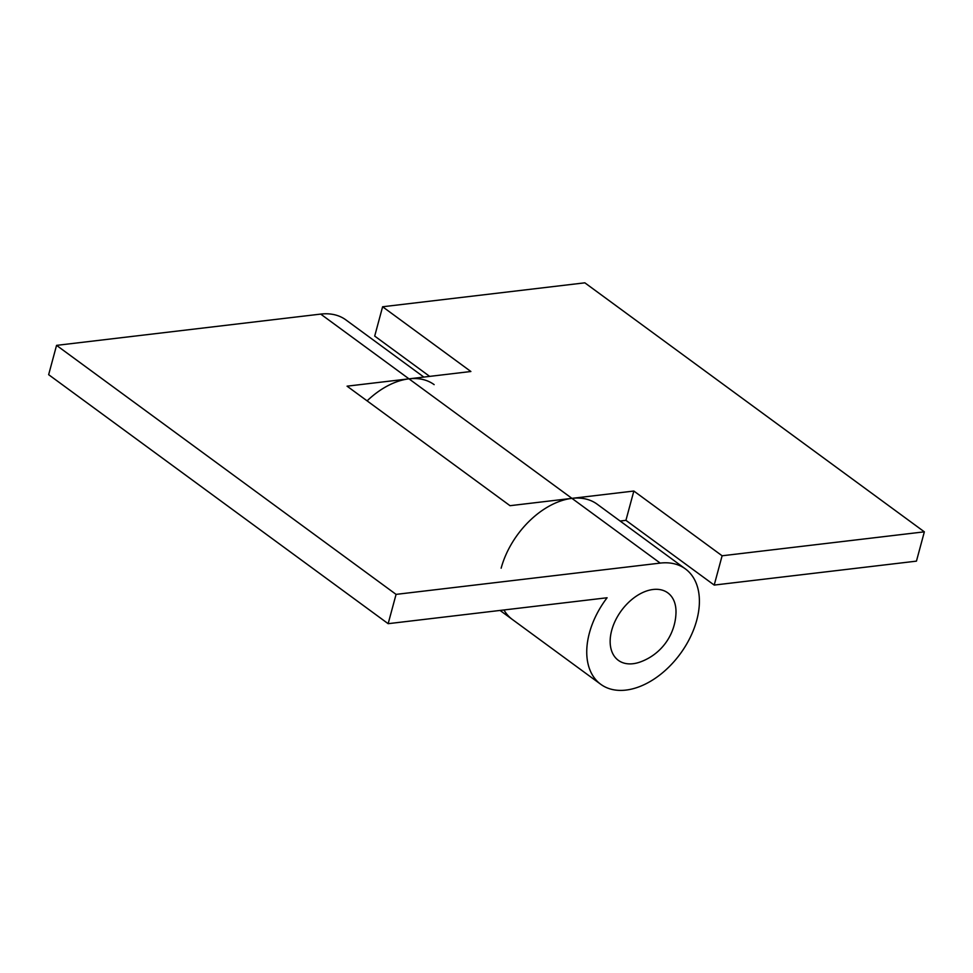 <?xml version="1.0" encoding="UTF-8"?>
<svg xmlns="http://www.w3.org/2000/svg" width="973" height="973" viewBox="0 0 973 973"><rect width="100%" height="100%" fill="white"/><g stroke="black" fill="none" stroke-linecap="round" stroke-linejoin="round"><path stroke-width="1.46" d="M589.419 632.949A71.552 46.096 126.3 0 0 600.755 684.299A71.552 46.096 126.3 0 0 654.586 678.74A71.552 46.096 126.3 0 0 696.729 620.251A71.552 46.096 126.3 0 0 685.393 568.901A71.552 46.096 126.3 0 0 660.205 563.099L396.072 594.381L388.154 623.681L607.091 597.763A71.552 46.096 126.3 0 0 589.419 632.949M503.965 609.974A71.552 46.096 126.3 0 0 512.479 619.558A71.552 46.096 -53.7 0 1 503.965 609.974M685.393 568.901L597.118 504.16A71.552 46.096 126.3 0 0 571.942 498.358L510.022 505.692L347.069 386.172L408.976 378.838A71.552 46.096 -53.7 0 1 434.153 384.639M423.851 377.074L345.889 319.898A71.552 46.096 126.3 0 0 320.701 314.097L56.556 345.366L48.65 374.678L388.154 623.681M396.072 594.381L56.556 345.366M722.112 555.778L714.206 585.077L916.444 561.141L924.35 531.83L722.112 555.778L633.849 491.037L625.931 520.336L620.117 521.029M924.35 531.83L584.846 282.827L382.608 306.763L374.702 336.074L429.665 376.381M501.144 568.208A71.552 46.096 -53.7 0 1 571.942 498.358L633.849 491.037M382.608 306.763L470.883 371.504L408.976 378.838A71.552 46.096 126.3 0 0 367.101 400.864M714.206 585.077L625.931 520.336M640.137 662.017A41.827 26.94 -53.7 0 1 611.713 630.322A41.827 26.94 -53.7 0 1 648.796 590.319A41.827 26.94 -53.7 0 1 675.98 613.16A54.062 54.062 0 0 1 640.137 662.017M660.205 563.099L320.701 314.097M600.755 684.299L500.049 610.436"/></g></svg>
